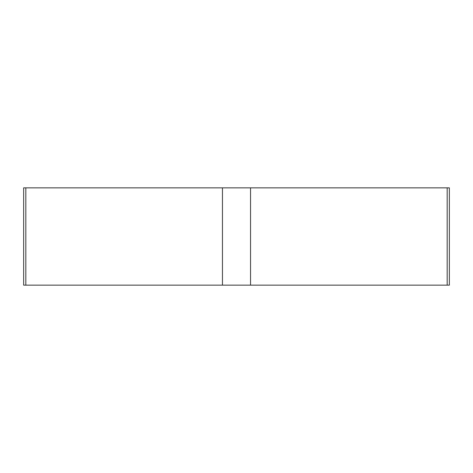 <?xml version="1.0" encoding="UTF-8"?>
<svg xmlns="http://www.w3.org/2000/svg" width="473" height="473" viewBox="0 0 473 473"><rect width="100%" height="100%" fill="white"/><g stroke="black" fill="none" stroke-linecap="round" stroke-linejoin="round"><path stroke-width="0.71" d="M250.548 187.846L449.35 187.846L449.35 285.154L23.65 285.154L23.65 187.846L250.548 187.846L250.548 285.154M447.18 187.846L447.18 285.154L23.662 285.154L25.82 285.154L25.82 187.846M222.452 285.154L222.452 187.846"/></g></svg>
